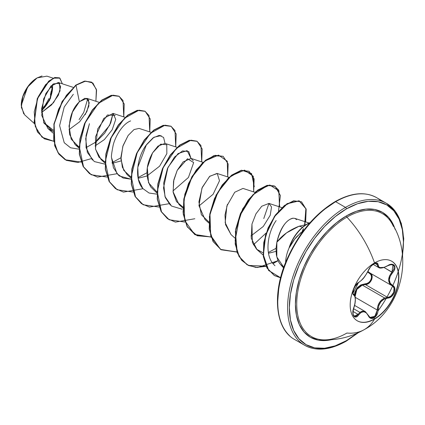 <?xml version="1.0" encoding="UTF-8"?>
<svg xmlns="http://www.w3.org/2000/svg" width="425" height="425" viewBox="0 0 425 425"><rect width="100%" height="100%" fill="white"/><g stroke="black" fill="none" stroke-linecap="round" stroke-linejoin="round"><path stroke-width="0.64" d="M391.606 261.168A34.404 19.863 -60 0 1 396.732 288.772A34.404 19.863 -60 0 1 374.287 318.984L374.521 319.117A34.404 19.863 -60 0 1 355.162 319.217A34.404 19.863 -60 0 1 352.723 291.141A34.404 19.863 -60 0 1 374.521 262.937A76.999 44.455 -120 0 0 346.917 217.143A76.999 44.455 60 0 1 374.521 262.937A34.404 19.863 -60 0 1 398.847 276.983A34.404 19.863 -60 0 1 374.521 319.117A76.999 44.455 60 0 1 364.294 329.598A76.999 44.455 -120 0 0 374.521 319.117A34.404 19.863 -60 0 1 350.189 305.076A34.404 19.863 -60 0 1 374.521 262.937A34.404 19.863 -60 0 1 393.874 262.836A34.404 19.863 -60 0 1 396.318 290.918A34.404 19.863 -60 0 1 374.521 319.117L374.287 318.984A34.404 19.863 120 0 0 396.084 290.785A34.404 19.863 120 0 0 393.646 262.703M376.561 263.245L376.592 263.261C376.38 262.623 374.951 263.197 372.321 264.982C371.041 265.907 369.729 267.697 368.395 270.348A0.616 0.34 -157.3 0 1 368.273 270.459C365.548 276.059 362.344 280.043 358.663 282.418C355.034 283.751 350.949 294.275 353.765 295.056C355.831 296.847 355.831 301.118 353.765 307.881C350.949 314.574 355.024 320.397 358.663 314.861C362.339 310.415 365.543 310.702 368.273 315.722C369.553 318.421 371.482 319.143 374.064 317.889L374.287 318.984L374.064 317.889L376.97 314.649L377.804 312.402L378.749 305.734L380.827 301.862L384.025 299.168L389.773 297.564L391.744 296.321L393.359 294.536L394.458 292.448L394.942 290.286L394.777 288.267L393.975 286.593L390.224 283.225L389.348 279.942L390.224 276.197L394.012 270.677L394.814 268.637L394.921 266.804L394.358 265.386L393.21 264.52L391.606 264.281L389.698 264.679L384.03 267.399L380.827 267.851L378.749 266.927L377.804 263.612L376.975 262.969L374.064 263.638C371.482 265.312 369.553 267.585 368.273 270.459A0.616 0.34 22.7 0 0 368.395 270.342A0.616 0.34 22.7 0 0 368.395 270.183M373.798 264.632L374.064 263.638L370.674 266.602L366.377 274.067L363.821 277.658L361.107 280.622L358.663 282.418A0.616 0.51 63.4 0 1 358.44 282.678A0.616 0.51 -116.6 0 0 358.663 282.418L355.938 284.941L353.669 289.074L352.872 292.974L353.117 294.328L353.765 295.056A0.616 0.568 -64.4 0 0 353.531 294.302L352.899 293.415M367.891 271.453L369.872 272.94C374.85 274.975 371.046 284.777 365.357 284.559A0.616 0.308 88.6 0 1 365.181 283.82L360.82 284.899L357.09 287.884L354.838 292.331L354.36 294.987L357.855 287.024L365.181 283.82C370.473 284.081 373.942 275.145 369.304 273.211L367.609 272.005L370.547 274.237L371.307 275.708L371.493 277.477L371.067 279.353L370.079 281.111L368.656 282.54L366.961 283.47L365.181 283.82A0.616 0.308 -91.4 0 0 365.357 284.559L362.291 285.085L384.683 298.01L387.483 297.335L365.357 284.559L362.291 285.085L356.857 289.441L355.098 296.581M353.563 308.693L359.89 312.343L362.217 311.137L365.341 311.615L359.89 312.343L353.563 308.693M353.536 289.441L353.09 293.67L353.653 294.366L353.021 293.749M393.391 226.376A70.975 40.981 120 0 0 346.917 217.143A70.975 40.981 120 0 0 298.228 289.149A70.975 40.981 120 0 0 323.303 339.862M331.484 339.697A72.112 41.634 -60 0 1 295.954 295.205A72.112 41.634 -60 0 1 346.386 215.911A1.227 0.712 -120 0 0 346.917 217.143A1.227 0.712 60 0 1 346.386 215.911A72.112 41.634 -60 0 1 395.149 229.426L393.492 225.059L388.779 217.6L382.442 212.335L374.712 209.477L365.898 209.127L356.331 211.299L346.386 215.911L336.435 222.785L326.873 231.657L318.059 242.186L310.33 253.969L303.992 266.555L299.28 279.453L296.374 292.172L295.396 304.226L296.374 315.143L299.28 324.514L303.992 331.973L310.33 337.232L318.059 340.096L326.873 340.446L331.489 339.697M357.515 332.972L346.386 340.664A80.686 46.585 -60 0 1 289.335 307.727A80.686 46.585 -60 0 1 346.386 208.909A1.227 0.712 -120 0 0 345.514 207.4A81.913 47.292 120 0 0 293.617 274.55A81.913 47.292 120 0 0 299.428 341.402A81.913 47.292 120 0 0 345.514 341.169A1.227 0.712 -120 0 0 346.131 341.227A1.227 0.712 -120 0 0 346.386 340.664A1.227 0.712 60 0 1 346.131 341.227A1.227 0.712 60 0 1 345.514 341.169A81.913 47.292 -60 0 1 299.428 341.402A81.913 47.292 -60 0 1 293.617 274.55A81.913 47.292 -60 0 1 345.514 207.4L335.67 201.716A1.227 0.712 -120 0 0 335.054 201.657A1.227 0.712 -120 0 0 334.799 202.22A80.686 46.585 120 0 0 277.748 301.538M23.736 113.863L21.25 105.432L27.609 87.072L37.134 77.897L28.719 85.552L22.854 96.464L21.34 107.318L24.634 114.814L34.398 123.595M36.917 78.025A22.158 12.792 120 0 0 21.25 105.166L21.553 101.458L22.445 97.553L25.84 89.723L30.924 82.864L33.862 80.139L36.917 78.025M306.882 224.145A27.54 15.9 -60 0 1 310.112 222.594A27.54 15.9 120 0 0 306.882 224.145A27.54 15.9 120 0 0 289.154 247.557L289.154 247.557A27.54 15.9 -60 0 1 306.882 224.145M289.584 335.718A81.913 47.292 -60 0 1 283.772 268.866A81.913 47.292 -60 0 1 335.67 201.716A81.913 47.292 120 0 0 283.772 268.866A81.913 47.292 120 0 0 289.584 335.718M276.866 242.165L276.027 248.498L276.324 254.538C277.344 259.399 278.699 262.655 280.394 264.308L283.783 267.33L276.813 256.955L276.866 242.165C282.009 235.365 289.414 230.047 299.088 226.212L286.578 232.847L276.866 242.165C280.909 227.338 286.402 219.353 293.346 218.216C292.384 217.913 281.823 220.474 276.866 242.165M285.616 262.469A28.608 16.517 -60 0 1 289.329 247.414A28.608 16.517 120 0 0 285.616 262.469M302.616 227.152L299.088 226.212L302.616 227.152M306.085 224.623L299.088 226.212L306.085 224.623M303.795 230.308L297.091 236.305C294.536 238.962 291.986 242.686 289.436 247.472L294.557 239.328L300.948 232.539M381.252 201.02A81.913 47.292 120 0 0 335.67 201.716L345.514 207.4A81.913 47.292 -60 0 1 391.606 207.166A81.913 47.292 120 0 0 345.514 207.4A1.227 0.712 60 0 1 346.386 208.909A80.686 46.585 -60 0 1 402.395 254.968M41.507 112.561L51.6 104.863L58.411 95.136L60.637 86.7L58.337 82.508L50.952 86.052L43.642 98.839L41.73 115.425L47.855 128.414L53.072 131.463L43.887 123.032L41.618 108.449L45.889 93.447L53.412 83.89L59.473 83.22L60.037 90.897L53.523 102.691L41.507 112.561M68.993 129.662L79.603 121.842L86.843 111.685L89.239 102.77L86.812 98.318L79.369 101.708C81.132 100.89 67.182 109.044 69.626 134.534L75.103 144.553L79.034 147.071L71.156 139.102L69.025 126.023L72.489 112.041L79.369 101.708L76.001 85.239L85.574 81.111L92.889 83.018L96.565 90.259L95.885 101.277L96.39 89.346L91.699 82.184L84.708 81.244L75.783 85.117L84.49 81.122L91.593 82.126L84.564 81.106L75.783 85.117L62.13 101.448L53.901 124.02L54.687 145.701L58.767 153.988L65.158 159.715L58.836 154.078L54.719 145.802L53.885 124.105L62.108 101.485L76.001 85.239L66.38 95.343L58.538 109.278L53.975 124.998L53.667 140.17L57.928 152.559L66.343 160.352L77.849 162.477L90.892 158.743M95.062 145.95L104.369 139.575L112.184 129.763L115.733 119.377L113.071 113.411L103.737 118.442L95.498 136.855L95.551 149.249L101.086 159.556L104.991 163.067M112.157 163.285L121.045 160.953L112.152 163.285M151.093 132.334L139.055 128.414L134.013 129.567L128.143 135.474L123.064 145.616L120.939 157.053L122.379 167.291L127.07 174.553L130.974 178.064M138.136 178.288L147.023 175.955L159.603 166.18L166.85 153.669L166.781 144.755L160.692 144.16L152.57 152.873L147.316 167.732L148.548 182.803L156.979 192.073M177.076 147.337L165.038 143.416L158.004 146.078L152.617 152.798C145.828 164.942 145.185 176.311 150.7 186.894L156.952 193.067M193.258 160.73L191.016 158.413L183.085 161.92L177.214 170.34L173.836 179.876L173.097 191.808L179.031 204.553L182.936 208.069M229.038 177.337L217 173.416L209.552 176.449L201.944 188.11L198.969 205.684L205.015 219.555L208.919 223.067M255.021 192.339L242.983 188.413L234.727 192.249L226.86 206.019L225.165 222.62L230.993 234.558L234.903 238.069M250.952 235.955L263.319 226.424L270.236 215.241L271.533 206.975L268.961 203.416L261.752 206.237L255.951 213.833L251.972 224.06L251.244 238.218L256.976 249.56L263.048 252.806L256.567 249.178L252.36 242.484L251.972 224.06M268.504 253.263L276.022 251.366L268.504 253.258M296.602 219.635L294.886 218.397L293.346 218.216L294.95 218.418M274.959 265.721L273.211 263.904C264.557 254.256 267.437 232.794 276.149 220.575M276.032 248.322L268.361 252.455M268.945 203.41L263.776 218.546L268.945 203.41M170.319 205.084L165.352 197.614L163.524 187.85L167.96 167.402L178.038 153.611L187.117 150.609L190.995 158.408L188.774 151.555L182.548 150.917L174.532 157.032L167.418 168.629L163.699 182.968L164.974 196.552L171.503 206.045L182.134 209.212M165.017 143.406L163.598 137.45L159.301 135.352L153.112 137.806L146.434 144.702L137.785 167.285L138.322 179.159L142.827 188.535C134.119 179.159 137.031 157.664 145.903 145.451L153.983 137.222L161.139 135.607M146.907 172.773L138.013 177.618L146.907 172.773M111.562 157.824L116.971 173.682L123.128 178.038L130.969 179.175L119.552 176.056L118.357 175.084L113.438 167.748L111.562 157.824C111.127 157.011 111.658 152.803 113.167 145.196C114.968 137.551 121.842 124.302 130.597 120.912M92.374 160.082L86.068 147.73L86.057 135.511L89.447 123.68L85.691 138.672L87.332 152.421L94.276 161.548L104.991 164.167M113.05 113.406L109.671 125.279L94.945 142.763M53.152 130.098L43.605 122.427L53.152 130.098M41.491 111.292L50.49 98.361L52.801 84.347L49.736 100.05L41.491 111.292M53.12 78.168L46.904 76.144L37.134 77.897L42.022 75.969M85.165 114.729L88.878 106.032L88.613 99.923L84.963 98.233L79.369 101.708L76.001 85.239L62.347 101.57L54.113 124.142L54.905 145.823L58.985 154.116L65.264 159.773L81.122 162.063M53.635 141.243L42.043 137.217L35.286 126.48L34.239 111.775L38.292 96.688L45.608 84.655L53.651 78.152L59.877 78.12L62.353 83.815L59.627 77.966L54.931 77.685L48.902 81.287L37.458 98.728L34.345 122.15L37.703 132.106L44.365 138.826L53.635 141.243M44.258 138.762L37.485 131.978L34.133 122.028L37.241 98.6L48.684 81.159L54.713 77.557L59.41 77.839L54.846 77.52L48.806 81.058L37.278 98.515L34.133 122.055L37.528 132.048L44.258 138.762M87.704 98.797L83.757 112.365M83.736 112.407L79.098 119.606M358.28 332.722L346.131 341.227C330.023 350.227 316.163 351.56 304.56 345.222L294.711 339.538C275.437 329.301 271.676 294.243 286.609 260.052C298.329 233.654 314.479 214.189 335.054 201.657A1.227 0.712 60 0 0 334.799 202.22L323.669 209.913M312.97 219.837L303.105 231.62L294.461 244.805L287.364 258.883L282.094 273.317M278.842 287.55L277.748 301.038M402.507 256.121L403.75 238.653L401.338 223.438L395.436 211.427L386.474 203.347L376.624 197.662C365.022 191.324 351.162 192.658 335.054 201.657A1.227 0.712 60 0 1 335.67 201.716A81.913 47.292 -60 0 1 371.408 195.33M231.062 234.616L225.558 224.697L224.984 215.061L227.465 204.287M208.941 222.068L201.365 214.721L198.895 201.928L202.273 187.324L209.791 176.237L217.26 173.512L219.507 180.747L213.111 194.283L198.99 205.95M182.957 207.071L176.487 201.604L173.182 192.467L173.543 181.294L177.214 170.34L187.526 158.753L193.667 162.578L188.445 177.464L173.007 190.952M130.996 177.071L123.712 170.276L120.934 159.088L122.814 146.381L128.143 135.474M105.012 162.068L98.866 157.069L95.487 148.952L97.665 129.003L107.408 114.989L115.186 115.425M107.105 177.066L91.248 174.776L83.343 166.611L79.517 154.148L80.097 139.145L84.75 123.733L92.522 110.123L101.984 100.242L111.44 95.45L119.213 96.337L124.222 103.944L123.776 116.902L123.016 100.512L118.963 96.199L113.045 95.184L98.382 103.371L85.234 122.639L79.273 146.551L83.566 166.993L89.5 173.639L97.468 177.097L116.87 173.745M133.083 192.063L117.231 189.778L109.326 181.613L105.501 169.155L106.08 154.148L110.734 138.736L118.506 125.125L127.962 115.244L137.424 110.452L145.191 111.334L150.206 118.947L149.759 131.899L149 115.51L144.946 111.201L139.028 110.181L124.36 118.368L111.217 137.636L105.257 161.553L109.544 181.99L115.483 188.642L123.447 192.1L142.853 188.748M159.067 207.065L143.214 204.776L135.309 196.616L131.479 184.153L132.063 169.145L136.717 153.733L144.489 140.123L153.946 130.241L163.407 125.449L171.179 126.337L176.189 133.949L175.743 146.901L174.978 130.512L170.93 126.198L165.012 125.184L150.344 133.37L137.201 152.639L131.235 176.55L135.527 196.993L141.467 203.644L149.43 207.097L168.837 203.745M185.05 222.068L169.192 219.778L161.293 211.613L157.462 199.155L158.042 184.147L162.695 168.736L170.468 155.125L179.929 145.238L189.385 140.452L197.157 141.339L202.167 148.947L201.721 161.904L200.961 145.515L196.908 141.201L190.99 140.186L176.327 148.373L163.179 167.641L157.218 191.553L161.511 211.995L167.445 218.641L175.413 222.1L194.815 218.748M211.028 237.065L195.171 234.775L187.271 226.615L183.446 214.152L184.025 199.144L188.679 183.733L196.451 170.122L205.907 160.241L215.369 155.454L223.141 156.336L228.151 163.949L227.704 176.901L227.279 161.229L218.524 155.114L205.015 160.953L191.834 177.315L183.982 199.394L184.732 220.548L194.602 234.435L211.193 237.038M253.688 191.903L253.268 176.242L244.534 170.117L231.041 175.918L217.866 192.227L209.987 214.274L210.678 235.429L220.479 249.369L237.012 252.067L221.159 249.778L213.254 241.618L209.424 229.155L210.008 214.147L214.662 198.735L222.429 185.125L231.891 175.243L241.347 170.452L249.119 171.339L254.134 178.946L253.688 191.903M279.666 206.901L278.704 190.129L274.332 185.943L268.037 185.311L252.774 194.889L239.812 215.751L235.137 240.438L236.953 251.387L241.565 260.026L248.646 265.567L257.624 267.538L278.131 260.674L272.993 263.633M302.542 231.237L303.593 228.645M304.895 224.782L306.064 208.813L299.237 200.882L287.316 203.745L274.747 216.352L265.747 235.137L263.378 254.931L268.712 270.449L280.58 277.817L274.47 275.597L267.187 268.143L263.558 256.668L263.983 242.691L268.26 228.167L275.581 215.172L284.649 205.615L293.85 200.924L301.516 201.801L306.181 209.334L305.649 221.903M119.101 96.273L111.223 95.322L101.766 100.114L92.305 109.995L84.532 123.606L79.879 139.018L79.3 154.025L83.13 166.488L91.136 174.712L83.172 166.568L79.305 154.084L79.879 139.028L84.554 123.563L92.363 109.921L101.862 100.04L111.345 95.301L119.101 96.273M145.191 111.334L137.206 110.325L127.744 115.117L118.288 124.998L110.516 138.608L105.862 154.02L105.283 169.028L109.113 181.491L117.119 189.715L109.156 181.571L105.288 169.086L105.862 154.031L110.532 138.566L118.341 124.923L127.84 115.042L137.323 110.298L145.084 111.276M171.179 126.337L163.189 125.327L153.728 130.114L144.272 140L136.499 153.611L131.846 169.023L131.267 184.03L135.092 196.493L143.103 204.717L135.139 196.573L131.272 184.089L131.84 169.033L136.515 153.568L144.325 139.921L153.823 130.045L163.306 125.301L171.068 126.278M197.157 141.339L189.173 140.324L179.711 145.116L170.255 154.998L162.483 168.608L157.829 184.02L157.245 199.028L161.075 211.491L168.975 219.651L161.123 211.57L157.255 199.086L157.824 184.03L162.499 168.566L170.308 154.923L179.807 145.042L189.29 140.298L197.051 141.275M223.141 156.336L215.151 155.327L205.695 160.119L196.233 170L188.461 183.611L183.807 199.022L183.228 214.025L187.053 226.488L195.064 234.712M249.013 171.275L241.134 170.329L231.673 175.121L222.217 185.002L214.444 198.613L209.791 214.025L209.212 229.032L213.037 241.49L221.048 249.714M266.092 266.342L255.956 267.463L247.143 264.78L239.238 256.62L235.407 244.157L235.987 229.149L240.64 213.738L248.413 200.127L257.874 190.241L267.336 185.454L275.108 186.341L267.118 185.327L257.656 190.118L248.2 200L240.428 213.61L235.774 229.022L235.19 244.03L239.02 256.493L247.031 264.717M301.516 201.801L293.632 200.802L284.431 205.493L275.368 215.045L268.042 228.039L263.766 242.569L263.341 256.546L266.974 268.016L274.252 275.474L280.601 277.732L268.616 270.486L263.176 254.995L265.487 235.158L274.486 216.288L287.093 203.628L299.046 200.765L305.867 208.765L304.629 224.825M275.108 186.341L280.399 195.505L278.492 211.14M266.172 232.974L253.385 244.837M73.334 94.265L64.218 107.01L59.601 125.63L64.233 142.736L70.539 147.778L79.007 149.175M86.052 147.618L95.944 142.019L104.656 133.253L110.728 122.979L113.055 113.411M112.03 162.616L120.923 157.765M142.827 188.535L149.058 193.019L156.952 194.172M303.232 228.894L302.127 231.561M278.035 260.467L272.861 263.468M266.013 266.178L248.407 265.428L241.761 260.382L237.219 252.631L235.381 231.583L242.691 208.85L255.908 191.548L269.806 184.992L278.933 190.899L279.443 206.826M236.959 251.913L220.857 249.608L210.906 236.704L209.387 216.67L216.075 195.102L228.283 178.048L241.676 170.218L251.563 173.554L254.299 186.671M210.975 236.911L197.205 235.769L187.345 226.987L183.053 212.181L184.838 194.225L191.919 176.657L202.412 162.94L213.706 155.72L223.029 156.278M309.825 222.918A27.54 15.9 120 0 0 289.436 247.472A27.54 15.9 -60 0 1 309.825 222.918M42.914 109.374L41.496 110.776A22.158 12.792 120 0 0 52.434 84.649M45.624 106.133L49.948 98.648L51.393 94.685M52.286 90.775L52.588 87.072M51.42 85.579L51.537 87.677M51.255 91.131L50.426 94.78M49.072 98.478L45.039 105.464L41.549 109.453M378.053 310.834A81.913 47.292 120 0 0 391.606 207.166M346.386 340.664L335.256 345.828L324.551 348.256L314.686 347.862L306.043 344.659L298.95 338.773L293.675 330.427L290.429 319.945L289.335 307.727L290.429 294.238L293.675 280.006L298.95 265.572L306.043 251.494L314.686 238.308L324.551 226.525L335.256 216.601L346.386 208.909L357.515 203.745L368.22 201.317L378.08 201.71L386.729 204.908L393.821 210.8L399.096 219.146L402.342 229.627L403.437 241.846L402.342 255.335M390.867 221.733A70.975 40.981 120 0 0 346.917 217.143A70.975 40.981 120 0 0 299.131 284.968A70.975 40.981 120 0 0 317.703 339.081A70.975 40.981 120 0 0 346.917 333.046A76.999 44.455 60 0 0 364.294 329.598C401.683 309.559 414.088 256.094 391.356 222.498M369.304 273.211A0.616 0.367 118.1 0 1 369.862 272.935A0.616 0.367 -61.9 0 0 369.304 273.211M392.891 264.839L389.64 264.717M391.053 264.467L391.319 264.462M353.531 294.302A0.616 0.568 115.6 0 1 353.765 295.056L354.923 296.57L355.321 299.577L354.923 303.604L353.101 310.266L353.106 314.67L353.775 316.147L354.79 316.938L356.038 316.981L357.388 316.264L358.663 314.861A0.616 0.313 -144.8 0 0 358.041 314.346L353.01 311.445L358.041 314.346A0.616 0.313 35.2 0 1 358.663 314.861L361.107 312.423L363.816 311.695L366.377 312.89L368.273 315.722A0.616 0.335 -22.6 0 0 368.395 315.387A0.616 0.335 157.4 0 1 368.273 315.722L369.277 317.332L370.674 318.293L374.064 317.889C376.592 316.189 377.931 313.576 378.08 310.053C378.579 303.158 381.783 299.168 387.696 298.084C393.64 298.095 397.742 287.571 392.61 285.446C388.322 282.37 388.322 278.099 392.61 272.632L391.999 272.101C387.536 277.934 387.536 282.476 391.999 285.717L389.518 283.363L388.604 279.884L389.513 275.91L391.999 272.101L392.939 264.865L394.002 266.108L393.922 268.977L391.999 272.101L384.083 267.532L392.61 272.632C397.736 267.272 393.651 261.46 387.696 265.662L387.696 265.662C381.788 268.834 378.585 268.547 378.08 264.802A0.616 0.499 -179.5 0 1 377.262 264.78L374.829 263.373L377.262 264.78L378.664 267.564L378.022 267.049L377.262 264.78A0.616 0.499 0.5 0 0 378.08 264.802C377.931 262.756 376.592 262.368 374.064 263.638L374.202 263.123M383.621 267.543L380.248 268.021M378.818 267.644L384.264 267.325M375.015 263.176L376.598 263.266L377.262 264.78L377.039 263.707L376.263 263.128M355.072 297.096L353.882 294.525M352.984 314.091L354.28 316.147L358.041 314.346L359.89 312.343L356.894 315.647L355.667 316.317L354.237 316.126M368.385 315.557L370.042 317.417L374.882 316.301L377.262 310.048L377.772 306.303L379.281 302.765L381.687 299.88L384.683 298.01C379.977 300.353 377.506 304.364 377.262 310.048L378.08 310.053L377.262 310.048L355.257 297.341L377.262 310.048L376.295 314.293L373.639 317.278L370.504 317.64L369.92 317.342M369.628 272.802L391.999 285.717L393.279 286.795L394.039 288.368L393.709 292.315L391.138 295.827L389.353 296.894L384.683 298.01L362.291 285.085L359.114 286.838L356.676 289.744L355.342 293.404L355.098 296.586M391.568 285.467L369.872 272.94L371.2 274.04L372.008 275.634L371.721 279.613L369.102 283.114L367.274 284.155L365.357 284.559L387.483 297.335A0.616 0.345 86 0 1 387.696 298.084A0.616 0.345 -94 0 0 387.483 297.335C393.024 297.388 396.785 287.73 391.999 285.717A0.616 0.404 -62.1 0 0 392.61 285.446A0.616 0.404 117.9 0 1 392.009 285.722L392.025 285.733M358.153 282.715A0.616 0.51 -116.6 0 0 358.44 282.678C357.675 282.572 354.732 286.514 354.609 287.103L353.356 290.153L352.984 293.149L358.44 282.678C363.449 278.827 363.837 278.593 368.395 270.348M353.531 307.928L353.812 307.944C356.251 301.415 355.497 294.286 353.653 294.366L353.398 294.217M370 317.395L368.395 315.382A0.616 0.335 157.4 0 1 368.395 315.387A0.616 0.335 -22.6 0 0 368.247 315.26L365.341 311.615L354.593 305.41M374.287 318.984A34.404 19.863 -60 0 1 357.202 320.758A34.404 19.863 120 0 0 374.287 318.984M323.59 339.873C337.971 340.25 351.544 336.823 364.31 329.587M280.766 264.743L283.576 267.92M58.337 82.508L73.148 87.332M47.855 128.414L53.029 133.062M86.812 98.318L99.131 102.335M75.103 144.553L79.007 148.065M113.071 113.411L125.109 117.332M191.016 158.413L203.06 162.334M268.961 203.416L281.908 207.634M256.976 249.56L263.192 255.143M294.886 218.397L309.076 223.019M328.089 348.33L332.6 347.193M373.108 264.355L378.67 267.564C380.093 268.653 383.095 268.069 387.685 265.806C391.106 264.451 392.859 264.137 392.939 264.865L392.918 264.849M353.812 307.944C352.086 315.031 353.717 315.839 354.28 316.147L354.259 316.136M354.817 286.647L358.44 282.678M368.395 315.382L365.341 311.615"/></g></svg>
